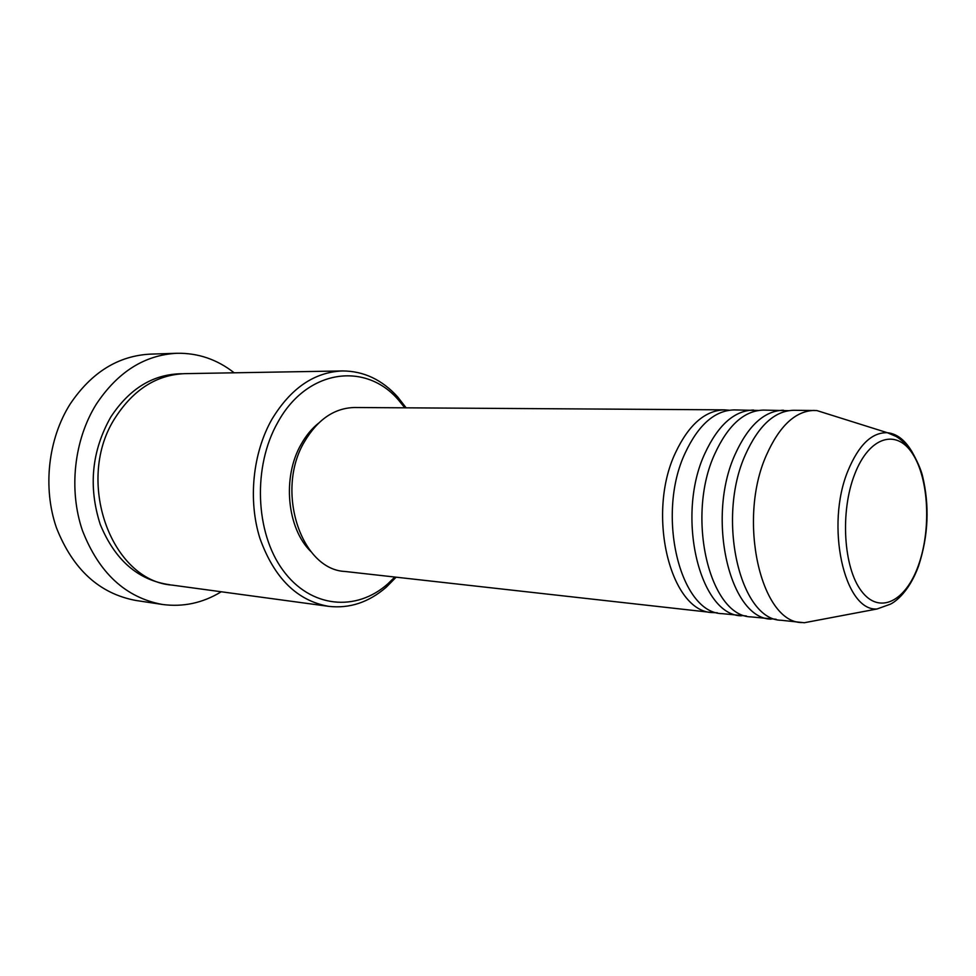 <?xml version="1.0" encoding="UTF-8"?>
<svg xmlns="http://www.w3.org/2000/svg" width="976" height="976" viewBox="0 0 976 976"><rect width="100%" height="100%" fill="white"/><g stroke="black" fill="none" stroke-linecap="round" stroke-linejoin="round"><path stroke-width="1.46" d="M717.36 612.769L712.565 612.586C670.463 612.037 646.075 514.108 675.538 452.62C688.775 424.67 705.099 410.408 724.509 409.847L729.292 410.225M746.335 615.978L722.081 613.648C680.089 613.135 655.787 514.718 685.213 452.913C698.438 424.804 714.725 410.469 734.086 409.908L758.45 410.445M741.394 615.819C699.633 615.38 675.526 515.962 704.867 453.486C718.055 425.085 734.269 410.603 753.521 410.03M776.188 619.284L751.191 616.905C709.552 616.527 685.555 516.585 714.847 453.779C728.011 425.231 744.188 410.664 763.378 410.091L788.486 410.676M771.089 619.138C729.719 618.833 705.929 517.866 735.123 454.365C748.238 425.512 764.342 410.798 783.411 410.213M816.949 620.346L804.309 622.737L781.203 620.272C739.967 620.016 716.286 518.512 745.42 454.67C758.523 425.658 774.566 410.859 793.573 410.286L816.814 410.542L829.088 414.397M404.808 407.822L398.72 400.294C366.122 361.608 307.135 368.745 277.904 422.181C252.65 466.199 255.126 532.554 282.942 570.228C310.563 608.243 356.289 612.025 387.899 583.794L394.829 577.036M396.146 577.182L386.374 587.101C368.891 602.302 349.676 608.719 328.705 606.352C297.094 600.752 274.171 578.073 259.909 538.313C247.928 500.212 252.711 453.084 271.889 419.314C290.75 388.204 314.309 372.076 342.576 370.941C363.682 371.051 382.019 379.688 397.598 396.829L406.138 407.822M177.01 353.275L150.365 354.129C118.145 355.776 91.39 372.454 70.089 404.149C48.056 439.066 42.615 487.927 56.449 527.796C72.883 569.411 99.345 593.628 135.847 600.46L162.211 604.437C125.526 597.556 98.93 572.912 82.411 530.468C68.515 489.793 74.042 439.908 96.234 404.284C117.706 371.941 144.631 354.935 177.01 353.275C198.091 352.922 217.136 359.424 234.167 372.795M328.705 606.352L172.301 585.124C110.788 580.976 74.139 479.423 115.705 417.02C133.944 389.192 156.965 374.735 184.769 373.649L342.576 370.941M712.565 612.586L345.053 571.472C301.108 569.691 274.988 490.83 304.427 441.786C317.688 419.387 334.451 407.956 354.715 407.504L724.509 409.847M310.893 551.574C286.944 528.419 282.052 477.154 301.108 444.348C305.915 435.747 311.698 428.72 318.457 423.242M801.723 622.566C760.768 622.407 737.331 519.842 766.355 455.28C779.397 425.963 795.355 411.006 814.228 410.408M221.259 591.761C202.776 603.046 183.098 607.267 162.211 604.437M918.392 565.446C931.336 529.712 928.908 478.862 912.67 453.938C896.663 428.513 869.287 436.345 854.769 474.031C839.982 511.339 843.435 567.849 861.491 591.139C879.327 614.99 905.704 601.484 918.392 565.446M816.814 410.542L887.367 432.722L896.053 436.431C900.86 439.261 905.996 444.043 911.45 450.778C917.037 460.623 920.697 468.895 922.43 475.568C929.689 505.605 928.42 535.69 918.623 565.836C908.009 595.055 892.308 603.314 890.332 604.193L876.985 609C844.216 611.44 825.013 525.186 848.132 470.383C858.856 444.788 871.934 432.234 887.367 432.722C896.346 433.649 904.166 439.371 910.828 449.887M169.848 584.746C138.202 580.33 115.009 560.224 100.235 524.405C88.145 486.695 91.671 450.875 110.825 416.959C129.735 388.302 153.561 373.906 182.292 373.735M398.72 400.294L397.598 396.829M876.985 609L804.309 622.737M387.899 583.794L386.374 587.101"/></g></svg>
